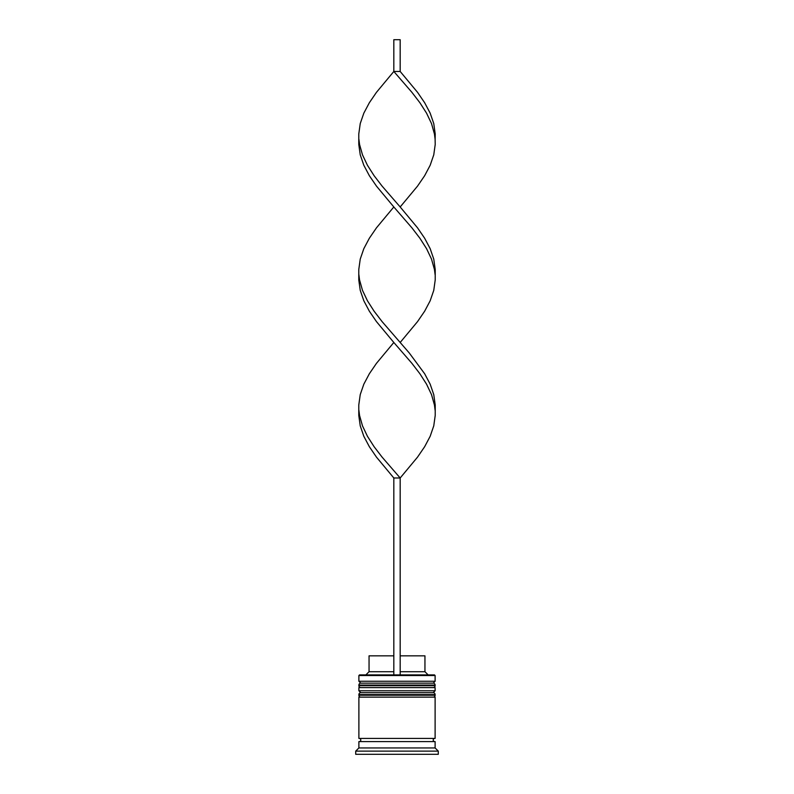 <?xml version="1.0" encoding="UTF-8"?>
<svg xmlns="http://www.w3.org/2000/svg" width="794" height="794" viewBox="0 0 794 794"><rect width="100%" height="100%" fill="white"/><g stroke="black" fill="none" stroke-linecap="round" stroke-linejoin="round"><path stroke-width="1.19" d="M435.112 685.063L358.888 685.063A1.906 1.906 0 0 1 360.794 683.158L358.888 681.252L435.112 681.252L433.206 683.158L360.794 683.158L433.206 683.158A1.906 1.906 0 0 1 435.112 685.063L435.112 685.698A1.906 1.906 0 0 1 433.206 687.604M360.794 687.604A1.906 1.906 0 0 1 358.888 685.698L435.112 685.698M358.888 685.063L358.888 685.698M435.112 694.591L358.888 694.591A1.906 1.906 0 0 1 360.794 692.686L358.888 690.78L435.112 690.78L433.206 692.686L360.794 692.686L433.206 692.686A1.906 1.906 0 0 1 435.112 694.591L435.112 695.226A1.906 1.906 0 0 1 433.206 697.132M360.794 697.132A1.906 1.906 0 0 1 358.888 695.226L435.112 695.226M358.888 694.591L358.888 695.226M359.206 741.596A1.588 1.588 0 0 0 360.794 740.008A1.588 1.588 0 0 0 359.206 738.42M434.794 741.596A1.588 1.588 0 0 1 433.206 740.008A1.588 1.588 0 0 1 434.794 738.42M358.888 675.535L359.523 674.9L434.477 674.9L435.112 675.535L358.888 675.535L358.888 681.252M358.888 747.948L358.888 741.596L435.112 741.596L435.112 747.948L358.888 747.948L355.712 751.124L355.712 754.3L438.288 754.3L438.288 751.124L355.712 751.124M435.112 747.948L438.288 751.124M435.112 675.535L435.112 681.252M435.112 690.78L435.112 687.604L358.888 687.604L358.888 690.78M435.112 697.132L358.888 697.132L358.888 738.42L435.112 738.42L435.112 697.132M400.176 655.844L424.949 655.844L424.949 671.724L428.125 674.9M424.949 671.724L400.176 671.724M393.824 671.724L369.051 671.724L365.875 674.9M393.824 655.844L369.051 655.844L369.051 671.724M400.176 674.9L400.176 477.988L393.824 477.988L376.475 457.136L369.349 446.714L363.831 436.293L360.238 425.872L358.779 415.441L358.779 405.019L360.238 394.598L363.831 384.177L369.349 373.746L376.475 363.324L393.824 342.482L376.475 321.63L369.349 311.208L363.831 300.787L360.238 290.356L358.779 279.935L358.779 269.513L360.238 259.092L363.831 248.661L369.349 238.24L376.475 227.818L393.824 206.966L376.475 186.124L369.349 175.702L363.831 165.271L360.238 154.85L358.779 144.429L358.779 134.007L360.238 123.576L363.831 113.155L369.349 102.734L376.475 92.312L393.824 71.46L400.176 71.46L417.525 92.312L424.651 102.734L430.169 113.155L433.762 123.576L435.221 134.007L435.112 139.218L434.447 134.007L431.509 123.576L426.557 113.155L419.897 102.734L411.897 92.312L393.824 71.46L393.824 39.7L400.176 39.7L400.176 71.46M393.824 674.9L393.824 477.988M358.888 410.23L359.553 415.441L362.491 425.872L367.443 436.293L374.103 446.714L382.103 457.136L400.176 477.988L417.525 457.136L424.651 446.714L430.169 436.293L433.762 425.872L435.221 415.441L435.221 405.019L433.762 394.598L430.169 384.177L424.651 373.746L409.208 352.903L382.103 321.63L374.103 311.208L367.443 300.787L362.491 290.356L359.553 279.935L358.888 274.724M435.112 410.23L434.447 405.019L431.509 394.598L426.557 384.177L419.897 373.746L411.897 363.324L393.824 342.482M400.176 342.482L417.525 321.63L424.651 311.208L430.169 300.787L433.762 290.356L435.221 279.935L435.221 269.513L433.762 259.092L430.169 248.661L424.651 238.24L417.525 227.818L400.176 206.966L417.525 186.124L424.651 175.702L430.169 165.271L433.762 154.85L435.221 144.429L435.112 139.218M400.176 206.966L382.103 186.124L374.103 175.702L367.443 165.271L362.491 154.85L359.553 144.429L358.888 139.218M435.112 274.724L434.447 269.513L431.509 259.092L426.557 248.661L419.897 238.24L411.897 227.818L393.824 206.966"/></g></svg>
